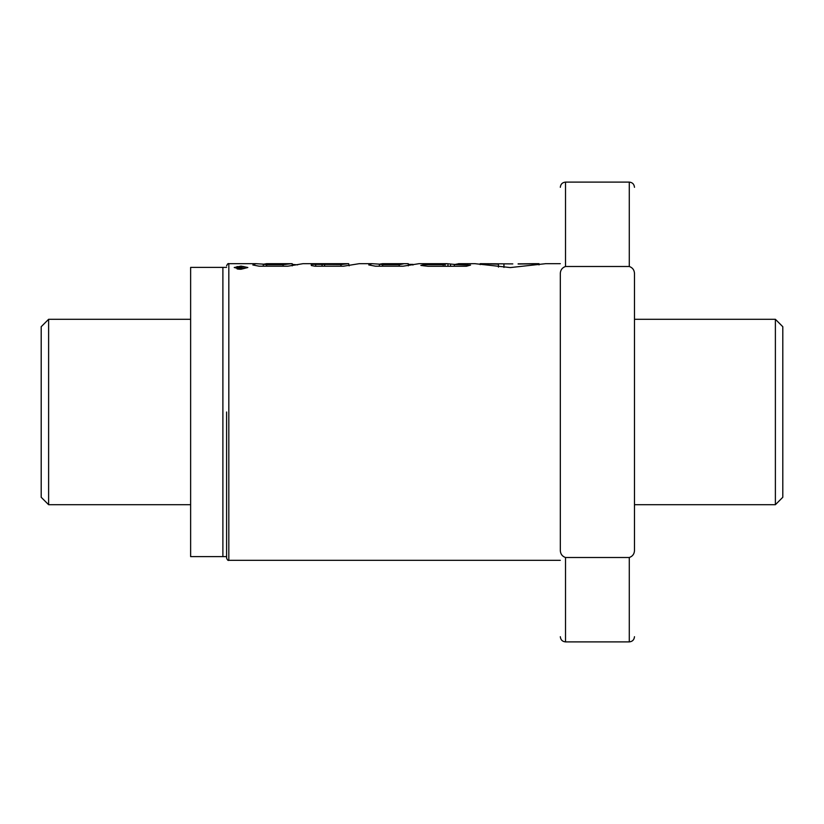 <?xml version="1.0" encoding="UTF-8"?>
<svg xmlns="http://www.w3.org/2000/svg" width="824" height="824" viewBox="0 0 824 824"><rect width="100%" height="100%" fill="white"/><g stroke="black" fill="none" stroke-linecap="round" stroke-linejoin="round"><path stroke-width="1.24" d="M226.6 556.612L222.892 556.612L222.892 412L222.892 556.612L190.632 556.612L190.632 267.388L222.892 267.388L222.892 412L222.892 267.388L226.6 267.388M775.384 319.3L782.8 326.716L782.8 497.284L775.384 504.7L775.384 319.3L634.48 319.3M48.616 319.3L48.616 504.7L41.2 497.284L41.2 326.716L48.616 319.3L190.632 319.3M226.6 412L226.6 558.095L226.6 412M241.03 266.101L234.222 267.501L241.03 269.252L247.839 267.501L241.03 266.101M458.484 263.68L474.954 263.68L510.313 267.573L545.673 263.68L560.32 263.68M634.48 302.758L634.48 521.242M454.642 264.432L446.938 263.68L443.199 264.669L423.958 264.659L420.858 265.441L427.872 266.265L466.415 266.255L470.576 265.081L454.323 264.556L459.009 263.69M498.458 267.11L498.458 264.185L480.165 263.68L512.806 263.896M446.938 263.68L419.056 263.68L403.121 266.193L375.404 266.193L368.74 264.926L371.861 263.68L379.267 264.133M408.302 264.391L412.948 264.391L412.948 265.04M349.129 265.864L348.686 263.68L303.016 263.68L287.864 266.193L259.117 266.193L252.834 264.978L255.842 263.68L263.361 264.144M371.861 263.68L359.202 263.68L343.598 266.193L314.892 266.193L311.317 265.524L311.256 264.329L340.992 264.535L347.759 263.762M292.221 264.401L297.629 264.864M242.441 266.543L242.441 267.367L237.085 266.543L239.454 267.398L237.58 268.222L240.474 268.603L243.863 268.603L243.863 266.543L242.441 266.543M242.441 267.594L242.441 268.346L238.826 267.954L242.441 267.594L242.441 268.346M629.289 266.492L565.511 266.492C561.814 267.831 560.083 270.612 560.32 274.835L560.32 549.165C560.093 553.398 561.824 556.19 565.511 557.508L629.289 557.508C632.986 556.169 634.717 553.388 634.48 549.165L634.48 274.835C634.707 270.602 632.976 267.81 629.289 266.492L629.289 182.104L565.511 182.104C562.37 182.423 560.639 184.154 560.32 187.295M518.131 263.876L533.416 263.68M518.131 263.804L535.363 263.855L518.131 264.02M503.938 267.44L503.938 264.226M539.03 264.906L539.03 263.69L533.324 263.68M423.958 265.905L423.958 264.659M443.199 266.255L443.199 264.669M447.968 266.255L447.968 263.752M450.522 266.255L450.522 264.432M454.323 266.255L454.323 264.556M467.62 265.688L467.62 264.566M382.624 266.193L382.624 264.659L379.359 264.185L382.594 263.68L408.302 263.69L408.302 265.853M399.218 266.193L399.218 264.659L382.624 264.659M404.007 263.742L399.218 264.659M315.695 266.193L315.695 264.092M322.081 266.193L322.081 264.092M324.584 266.193L324.584 264.535M340.992 266.193L340.992 264.535M266.595 266.193L266.595 264.659L263.258 264.288L266.533 263.68L292.221 263.68L292.221 265.874M283.065 266.193L283.065 264.659L266.595 264.659M289.389 263.742C292.572 263.628 292.839 263.67 290.182 263.845L283.065 264.659M237.085 268.902L237.085 266.543M237.425 268.964L237.425 268.058M237.467 268.974L237.467 268.119M237.518 268.974L237.518 268.171M237.58 268.995L237.58 268.222M237.673 269.005L237.673 268.264M237.765 269.015L237.765 268.305M237.889 269.036L237.889 268.346M238.023 269.057L238.023 268.387M238.167 269.077L238.167 268.418M238.332 269.098L238.332 268.449M238.404 269.098L238.404 268.459M238.589 269.129L238.589 268.49M238.795 269.149L238.795 268.511M239.001 269.16L239.001 268.531M239.218 269.18L239.218 268.552M239.454 269.201L239.454 268.562M239.691 269.211L239.691 268.583M239.939 269.232L239.939 268.593M240.206 269.242L240.206 268.593M240.474 269.242L240.474 268.603M240.752 269.252L240.752 268.603M239.393 268.243L239.393 267.676M239.527 268.274L239.527 267.656M239.743 268.294L239.743 267.635M239.959 268.315L239.959 267.615M240.196 268.325L240.196 267.604M240.443 268.336L240.443 267.594M240.69 268.336L240.69 267.594M255.842 263.68L228.825 263.68L228.825 560.32C228.114 560.773 227.373 560.032 226.6 558.095M629.289 557.508L629.289 641.896L565.511 641.896L565.511 557.508M565.511 266.492L565.511 182.104M445.022 266.255L445.022 263.938M775.384 504.7L634.48 504.7M190.632 504.7L48.616 504.7M560.32 560.32L228.825 560.32M228.825 263.68C228.114 263.227 227.373 263.968 226.6 265.905M565.511 641.896C562.37 641.577 560.639 639.846 560.32 636.705M629.289 182.104C632.43 182.423 634.161 184.154 634.48 187.295M629.289 641.896C632.43 641.577 634.161 639.846 634.48 636.705M480.165 264.648L480.165 263.68M379.359 266.193L379.359 264.185M263.258 266.193L263.258 264.298"/></g></svg>
